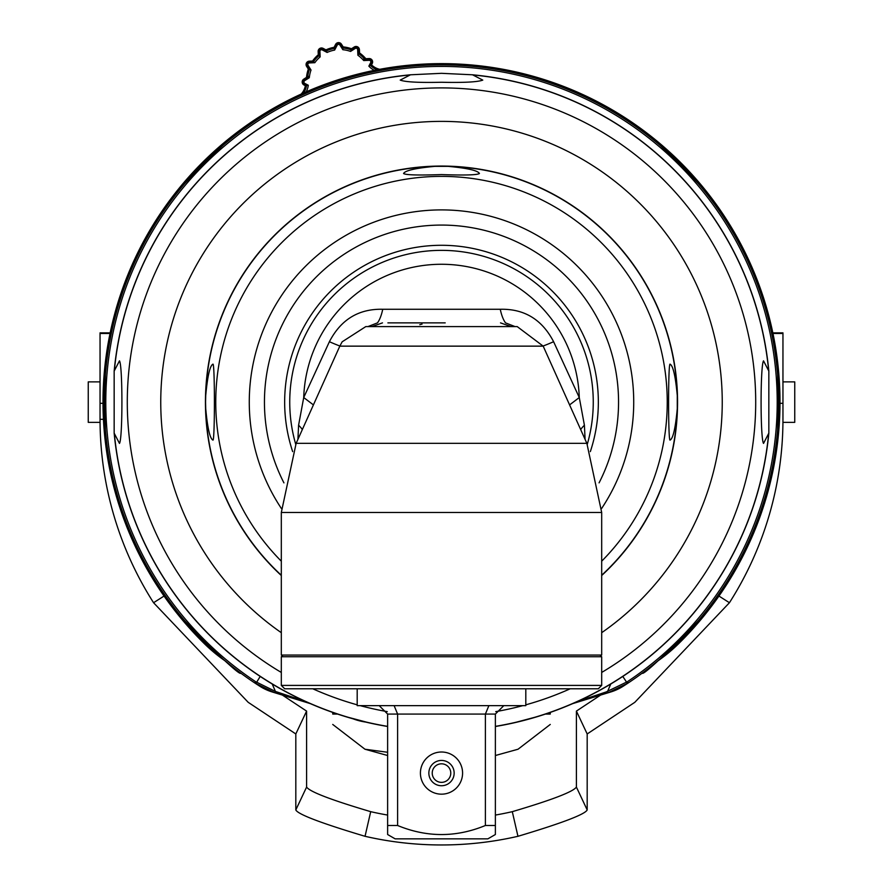 <?xml version="1.0" encoding="UTF-8"?>
<svg xmlns="http://www.w3.org/2000/svg" width="883" height="883" viewBox="0 0 883 883"><rect width="100%" height="100%" fill="white"/><g stroke="black" fill="none" stroke-linecap="round" stroke-linejoin="round"><path stroke-width="1.32" d="M495.374 815.064A316.158 315.959 180 0 0 512.295 811.665C551.875 799.954 573.244 791.764 576.4 787.073L576.4 711.102L600.606 695.087M282.394 695.087L306.6 711.102L306.6 787.073C309.756 791.764 331.125 799.954 370.705 811.665A316.158 315.959 180 0 0 387.626 815.064M387.626 755.517L364.955 749.226L387.626 752.272M550.264 724.446L518.045 749.226L495.374 755.517M164.05 596.047L153.565 602.725A341.456 341.235 0 0 1 100.044 419.315L100.044 332.847L110.154 332.891M153.565 602.725L248.189 702.316L295.816 733.961L295.816 809.932C297.836 814.303 320.915 823.099 365.043 836.3A341.456 341.235 180 0 0 517.957 836.3C562.085 823.099 585.164 814.303 587.184 809.932L587.184 733.961L634.811 702.316L729.435 602.725A341.456 341.235 0 0 0 782.956 419.315L782.956 332.847L772.846 332.891M100.044 381.886L88.245 381.886L88.245 422.361L100.055 422.361M782.945 422.361L794.755 422.361L794.755 381.886L782.956 381.886M370.187 723.111L344.823 716.4M337.56 714.071L332.736 714.071C332.736 727.901 332.736 727.901 332.736 714.071L332.736 712.426M550.264 712.426L550.264 714.071C550.264 727.901 550.264 727.901 550.264 714.071L545.44 714.071M538.177 716.4L512.813 723.111M610.782 684.005L607.581 691.422L608.122 692.758L572.758 703.596L610.738 691.985A50.585 50.585 0 0 0 623.199 686.223A337.24 337.24 0 0 0 628.21 682.967L608.122 692.758L606.18 693.376L606.224 691.919L577.471 701.499M259.801 686.223A50.585 50.585 0 0 0 272.262 691.985L310.242 703.596L274.878 692.758L254.79 682.967A337.24 337.24 0 0 0 259.801 686.223M656.974 661.544A160.187 160.187 0 0 0 678.376 643.939A338.498 338.498 0 0 0 681.676 163.598A338.498 338.498 0 0 0 201.324 163.598A338.498 338.498 0 0 0 204.624 643.939A160.187 160.187 0 0 0 226.026 661.544M170.529 201.368L170.529 201.368C165.187 201.081 240.452 125.816 240.739 131.159L240.739 131.159M240.739 673.1L240.739 673.1C240.452 678.442 165.187 603.177 170.529 602.89L170.529 602.89M107.936 352.483C103.951 348.917 103.951 455.341 107.936 451.776M775.064 352.483C779.049 348.917 779.049 455.341 775.064 451.776M642.261 673.1L642.261 673.1C642.548 678.442 717.813 603.177 712.471 602.89L712.471 602.89M712.471 201.368L712.471 201.368C717.813 201.081 642.548 125.816 642.261 131.159L642.261 131.159M353.112 718.828A59.018 59.018 0 0 0 365.705 722.073M305.529 701.499L275.419 691.422L255.64 681.698A335.717 335.717 0 0 1 441.5 66.413A335.717 335.717 0 0 1 627.36 681.698L606.224 691.919M260.198 676.433L255.805 683.63L254.79 682.967A337.24 337.24 0 0 1 187.781 179.966A337.24 337.24 0 0 1 695.219 179.966A337.24 337.24 0 0 1 628.21 682.967L627.36 681.698M272.218 684.005L275.419 691.422L274.878 692.758L276.821 693.376L276.776 691.919M114.161 433.145L114.161 371.103L119.47 360.849C122.726 365.352 122.726 438.895 119.47 443.409L114.161 433.145A328.807 328.807 0 0 0 387.626 726.488A328.807 328.807 0 0 1 114.161 433.145M410.485 74.79L441.5 73.322L472.515 74.79L482.78 80.099C477.692 82.042 463.928 82.77 441.5 82.262C419.072 82.77 405.308 82.042 400.22 80.099L410.485 74.79A328.807 328.807 0 0 0 114.161 371.103A328.807 328.807 0 0 1 410.485 74.79M768.839 371.103L768.839 433.145L763.53 443.409C760.274 438.895 760.274 365.352 763.53 360.849L768.839 371.103A328.807 328.807 0 0 0 472.515 74.79A328.807 328.807 0 0 1 768.839 371.103M768.839 433.145A328.807 328.807 0 0 1 495.374 726.488A328.807 328.807 0 0 0 768.839 433.145M441.5 166.059A236.07 236.07 0 0 1 601.687 575.528A236.07 236.07 0 0 0 441.5 166.059A236.07 236.07 0 0 0 281.313 575.528M205.573 402.129L205.728 395.485C207.527 376.169 209.911 365.739 212.891 364.182C214.911 361.721 214.911 442.538 212.891 440.065C209.911 438.52 207.527 428.078 205.728 408.763L205.573 402.129M601.687 575.252A235.86 235.86 0 0 0 677.272 408.763L677.272 395.485A235.86 235.86 0 0 0 448.145 166.357L434.855 166.357A235.86 235.86 0 0 0 205.728 395.485M677.272 408.763C675.473 428.078 673.089 438.52 670.109 440.065C668.089 442.538 668.089 361.721 670.109 364.182C673.089 365.739 675.473 376.169 677.272 395.485M448.145 166.357C467.46 168.145 477.891 170.54 479.436 173.51C477.273 175.033 464.635 175.386 441.5 174.58C418.365 175.386 405.727 175.033 403.564 173.51C405.109 170.54 415.54 168.145 434.855 166.357M599.071 482.869A177.053 177.053 0 0 0 441.5 225.077A177.053 177.053 0 0 0 283.929 482.869M295.717 444.281A151.755 151.755 0 0 1 441.5 250.364A151.755 151.755 0 0 0 295.717 444.281A151.755 151.755 0 0 1 441.5 250.364A151.755 151.755 0 0 1 587.283 444.281A151.755 151.755 0 0 0 441.5 250.364A151.755 151.755 0 0 1 587.283 444.281A151.755 151.755 0 0 0 441.5 250.364M281.313 512.471L281.313 655.054L601.687 655.054L601.687 512.471L586.864 443.343L296.136 443.343L281.313 512.471L601.687 512.471M302.328 429.557A33.72 16.611 16.6 0 0 298.586 425.253L303.719 397.538L329.392 341.721C340.926 319.514 358.708 308.697 382.736 309.271L500.264 309.271C524.292 308.697 542.074 319.514 553.608 341.721L579.281 397.538L584.414 425.253L585.076 439.348M313.41 404.9L303.719 397.538A137.858 137.858 0 0 1 441.5 264.271A137.858 137.858 0 0 1 579.281 397.538L569.59 404.9M297.924 439.348L298.586 425.253M580.672 429.557A33.72 16.611 163.4 0 1 584.414 425.253M542.714 346.147A33.72 1.369 154.9 0 0 553.608 341.721M500.264 309.271A33.72 12.219 90 0 0 505.54 322.88L514.988 326.567M543.188 346.147L339.812 346.147L342.151 341.82L365.805 326.589L517.195 326.589L543.188 346.147L586.864 443.343M422.052 324.094L421.29 324.293M420.496 324.502L419.8 324.701M382.736 309.271A33.72 12.219 90 0 1 377.46 322.88L368.012 326.567M339.878 346.004A33.72 1.369 25.1 0 1 329.392 341.721M387.891 322.88L445.209 322.88M281.313 685.407L601.687 685.407L598.321 688.784L284.679 688.784L281.313 685.407L281.313 656.742L601.687 656.742L599.999 655.054M281.313 656.742L283.001 655.054M601.687 685.407L601.687 656.742M357.196 688.784L357.196 705.638L525.804 705.638L525.804 688.784M503.807 705.638L495.374 714.071L387.626 714.071L387.626 825.495L397.604 825.495L397.604 714.071L394.116 705.638M397.604 825.495C426.864 837.559 456.136 837.559 485.396 825.495L495.374 825.495L495.374 834.523L495.374 714.071M485.396 825.495L485.396 714.071L488.884 705.638M441.5 794.17A21.082 21.082 0 0 0 462.582 773.089A21.082 21.082 0 0 0 441.5 752.007A21.082 21.082 0 0 0 420.418 773.089A21.082 21.082 0 0 0 441.5 794.17M387.626 834.523L387.626 825.495L387.626 834.523L395.131 838.85L487.869 838.85L495.374 834.523M379.193 705.638L387.626 714.071M441.5 785.738A12.649 12.649 0 0 0 454.149 773.089A12.649 12.649 0 0 0 441.5 760.44A12.649 12.649 0 0 0 428.851 773.089A12.649 12.649 0 0 0 441.5 785.738M441.5 782.36A9.271 9.271 0 0 1 432.229 773.089A9.271 9.271 0 0 1 441.5 763.817A9.271 9.271 0 0 1 450.772 773.089A9.271 9.271 0 0 1 441.5 782.36M271.489 109.415L301.191 94.073A16.865 16.865 0 0 0 305.363 85.706L308.299 85.243A19.691 19.691 0 0 1 306.202 91.843M611.511 109.415L580.771 93.598M305.363 85.706L303.995 85A3.377 3.377 0 0 1 303.741 79.161L306.478 77.417L309.293 77.726L309.458 76.468L307.792 76.247A32.583 32.583 0 0 1 309.514 69.238L311.026 70.022A30.894 30.894 0 0 0 309.458 76.468L309.436 76.644M363.73 60.563L365.86 58.697L369.094 58.554A3.377 3.377 0 0 1 372.24 63.477L371.522 64.845L368.851 66.148L370.672 62.66A1.6 1.6 0 0 0 369.171 60.32L363.73 60.563L362.99 59.757A30.894 30.894 0 0 0 357.891 55.243L357.659 49.768A1.6 1.6 0 0 0 355.187 48.477L350.562 51.424L351.346 49.923A32.583 32.583 0 0 0 342.814 48.024L343.189 46.909A33.72 33.72 0 0 1 351.478 48.753L351.346 49.923M371.522 64.845A16.865 16.865 0 0 0 379.745 69.304M377.262 69.779L376.103 69.316A18.002 18.002 0 0 1 370.297 65.232M362.99 59.757L364.116 58.488A32.583 32.583 0 0 0 358.686 53.742L359.569 52.958A33.72 33.72 0 0 1 364.955 57.715L364.116 58.488L365.176 59.636M365.86 58.697L364.955 57.715M357.891 55.243L358.686 53.742M350.562 51.424A30.894 30.894 0 0 0 342.88 49.724L342.814 48.024M359.569 52.958L359.425 49.691A3.377 3.377 0 0 0 354.238 46.987L351.478 48.753M342.88 49.724L339.933 45.099A1.6 1.6 0 0 0 337.163 45.221L334.624 50.088L334.083 47.318L335.595 44.404A3.377 3.377 0 0 1 341.423 44.15L343.189 46.909M334.624 50.088A30.894 30.894 0 0 0 327.129 52.45L325.982 49.867A33.72 33.72 0 0 1 334.083 47.318M327.129 52.45L322.262 49.923A1.6 1.6 0 0 0 319.911 51.413L320.154 56.887L318.288 54.768L318.145 51.49A3.377 3.377 0 0 1 323.079 48.355L325.982 49.867M320.154 56.887A30.894 30.894 0 0 0 314.834 62.693L312.56 61.026A33.72 33.72 0 0 1 318.288 54.768M309.514 69.238L308.344 69.117L306.589 66.346A3.377 3.377 0 0 1 309.282 61.17L312.56 61.026M308.344 69.117A33.72 33.72 0 0 0 306.655 76.093L306.478 77.417M306.589 85.32A18.002 18.002 0 0 1 304.171 91.998L303.487 93.035M103.432 419.315L100.044 419.315M103.002 403.31L100.044 403.31M306.6 711.102L295.816 733.961M306.6 787.073L295.816 809.932M370.705 811.665L365.043 836.3M512.295 811.665L517.957 836.3M576.4 787.073L587.184 809.932M576.4 711.102L587.184 733.961M718.95 596.047L729.435 602.725M779.998 403.31L782.956 403.31M772.967 333.487L782.956 333.487M110.033 333.487L100.044 333.487M255.64 681.698L254.79 682.967A337.24 337.24 0 0 1 187.781 179.966A337.24 337.24 0 0 1 695.219 179.966A337.24 337.24 0 0 1 628.21 682.967L627.195 683.63A25.298 0.806 -122.8 0 0 626.599 682.195L622.802 676.433M281.313 672.449A314.227 314.227 0 0 1 441.5 87.903A314.227 314.227 0 0 1 601.687 672.449M570.208 688.784A314.227 314.227 0 0 1 525.804 704.833M522.835 705.638A314.227 314.227 0 0 1 495.738 711.632M768.541 434.889A328.686 328.686 0 0 1 495.374 726.367M474.259 75.077A328.686 328.686 0 0 1 768.541 369.359M114.459 434.889A328.686 328.686 0 0 0 387.626 726.367M312.792 688.784A314.227 314.227 0 0 0 357.196 704.833M360.165 705.638A314.227 314.227 0 0 0 387.262 711.632M408.741 75.077A328.686 328.686 0 0 0 114.459 369.359M601.687 632.692A280.75 280.75 0 0 0 441.5 121.379A280.75 280.75 0 0 0 281.313 632.692M281.313 561.191A225.75 225.75 0 0 1 441.5 176.379A225.75 225.75 0 0 1 601.687 561.191M205.728 408.763A235.86 235.86 0 0 0 281.313 575.252M601.643 508.453A192.229 192.229 0 0 0 441.5 209.9A192.229 192.229 0 0 0 281.357 508.453M292.67 451.621A156.843 156.843 0 0 1 441.5 245.286A156.843 156.843 0 0 1 590.33 451.621M677.482 643.045L678.376 643.939M205.518 643.045L204.624 643.939M309.293 77.726L304.69 80.651A1.6 1.6 0 0 0 304.812 83.432L308.299 85.243M314.834 62.693L309.359 62.936A1.6 1.6 0 0 0 308.079 65.397L311.026 70.022M374.359 70.353A19.691 19.691 0 0 1 368.851 66.148M375.783 70.066L376.103 69.316M370.176 65.441L371.412 63.057A2.45 2.45 0 0 0 369.138 59.481L364.878 59.669M370.672 62.66L372.24 63.477M369.171 60.32L369.094 58.554M358.686 54.029L358.498 49.724A2.45 2.45 0 0 0 354.734 47.77L351.114 50.077M357.659 49.768L359.425 49.691M355.187 48.477L354.238 46.987M342.957 48.278L340.65 44.647A2.45 2.45 0 0 0 336.412 44.834L334.425 48.642M341.423 44.15L339.933 45.099M337.163 45.221L335.595 44.404M334.547 48.388A32.583 32.583 0 0 0 326.213 51.015M326.467 51.159L322.648 49.172A2.45 2.45 0 0 0 319.072 51.446L319.26 55.75M323.079 48.355L322.262 49.923M319.911 51.413L318.145 51.49M319.238 55.463A32.583 32.583 0 0 0 313.333 61.898M313.62 61.898L309.326 62.086A2.45 2.45 0 0 0 307.361 65.85L309.679 69.481M309.282 61.17L309.359 62.936M308.079 65.397L306.589 66.346M306.655 76.093L307.792 76.247L307.582 77.792M307.836 77.649L304.238 79.945A2.45 2.45 0 0 0 304.425 84.172L306.809 85.419M304.69 80.651L303.741 79.161M304.812 83.432L303.995 85M305.617 92.87L304.171 91.998M782.956 332.847L772.835 332.847M100.044 332.847L110.165 332.847M364.955 749.226L332.736 724.446M339.812 346.147L296.136 443.343M511.069 326.589L500.518 322.88M371.931 326.589L382.482 322.88"/></g></svg>
